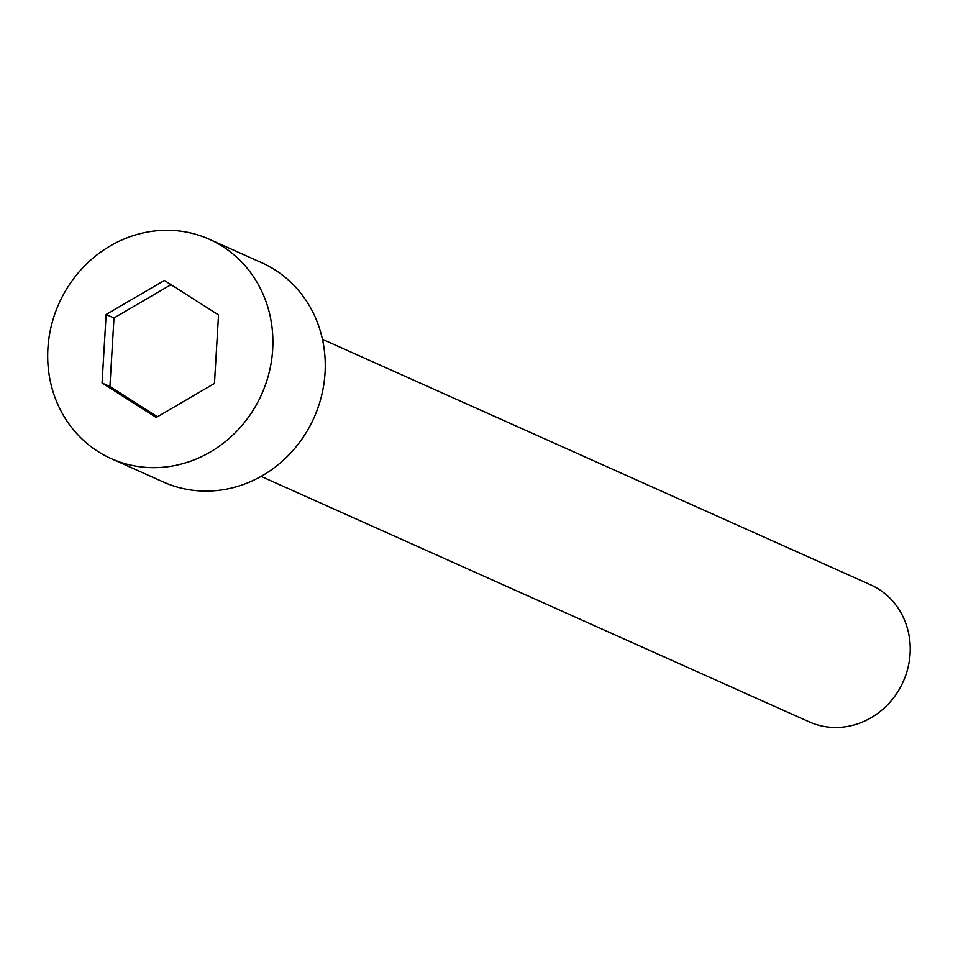 <?xml version="1.0" encoding="UTF-8"?>
<svg xmlns="http://www.w3.org/2000/svg" width="958" height="958" viewBox="0 0 958 958"><rect width="100%" height="100%" fill="white"/><g stroke="black" fill="none" stroke-linecap="round" stroke-linejoin="round"><path stroke-width="1.44" d="M47.9 348.52A120.145 111.044 -65.9 0 0 111.188 458.631A120.145 111.044 -65.9 0 0 261.63 394.361A120.145 111.044 -65.9 0 0 209.407 239.32A120.145 111.044 -65.9 0 0 47.9 348.52M164.369 280.454L218.532 314.942L214.46 383.451L156.226 417.484L102.063 383.008L106.134 314.487L164.369 280.454M111.188 458.631L163.543 482.078A120.145 111.044 -65.9 0 0 313.984 417.808A120.145 111.044 -65.9 0 0 261.762 262.767L209.407 239.32M322.451 339.312L870.547 584.787A75.095 69.395 114.1 0 1 910.1 653.607A75.095 69.395 114.1 0 1 809.163 721.853L261.067 476.389M157.435 416.778L109.919 386.517L113.99 317.996L171.003 284.682M109.919 386.517L102.063 383.008M113.99 317.996L106.134 314.487"/></g></svg>
